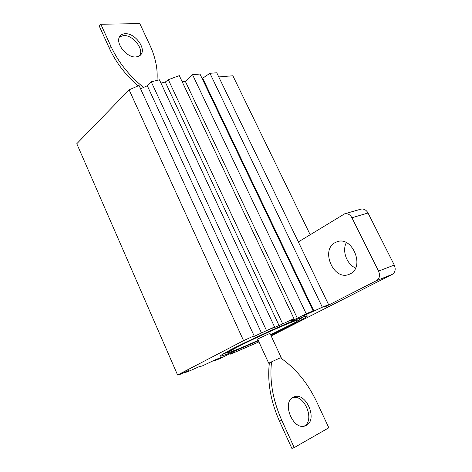 <?xml version="1.0" encoding="UTF-8"?>
<svg xmlns="http://www.w3.org/2000/svg" width="472" height="472" viewBox="0 0 472 472"><rect width="100%" height="100%" fill="white"/><g stroke="black" fill="none" stroke-linecap="round" stroke-linejoin="round"><path stroke-width="0.71" d="M135.983 56.947L138.815 56.268L140.892 54.622C146.491 48.468 134.892 32.969 125.245 33.718C122.926 33.807 121.168 34.639 119.971 36.22C114.554 42.509 126.549 58.015 135.983 56.947M139.665 55.779C144.255 49.206 132.874 34.804 123.64 35.536L119.593 36.816M293.324 397.241L293.885 396.981C305.714 391.376 318.205 419.543 306.328 425.361L305.219 425.856C293.118 430.96 281.341 402.256 293.324 397.241M292.74 397.572C304.534 394.043 315.249 420.505 304.151 426.145M279.335 358.277L271.707 361.776L279.335 358.277M281.159 357.493L269.96 333.344L257.594 339.038M269.376 362.879L268.715 363.216L269.37 362.956M350.271 273.825C365.21 266.928 352.301 235.764 337.108 241.747L334.967 242.702C320.341 250.254 333.692 280.887 348.944 274.421L350.271 273.825M258.91 341.911L230.601 354.147L233.605 352.419L227.994 354.543L221.462 357.947L214.589 360.803L221.663 357.174L214.955 359.953L202.494 365.835L199.19 366.856L200.877 365.918L189.785 370.827L185.077 372.632L189.06 370.567L188.045 370.679L179.502 374.644L177.596 375.028L243.57 340.654L254.113 335.834L253.806 336.518L274.556 326.931L272.727 328.258L279.046 325.538L293.973 318.677L290.575 321.031L297.348 318.287L306.21 313.732L313.137 310.936L303.72 315.703L322.335 307.219L328.618 304.682L324.058 307.195L326.022 306.399L376.508 280.639C379.582 278.557 380.267 275.377 378.55 271.099L394.273 265.052C395.961 269.229 395.271 272.344 392.214 274.403L271.152 335.922M394.273 265.052L368.024 213.002L351.906 217.757C350.059 214.536 347.652 213.214 344.69 213.798L298.345 241.924M378.55 271.099L351.906 217.757M218.748 76.912L232.867 75.768L310.169 234.696M328.618 304.682L216.754 72.776L209.946 73.296L322.335 307.219M314.022 311.254L202.677 78.222L209.946 73.296M202.057 78.381L202.677 78.222M313.137 310.936L199.992 74.057L192.505 74.629L306.21 313.732M297.348 318.287L185.384 81.438L192.505 74.629M182.168 81.703L185.384 81.438M293.973 318.677L179.301 75.632L168.315 79.697L282.616 323.762M279.046 325.538L165.288 82.045L168.315 79.697M160.97 83.107L165.288 82.045M274.556 326.931L159.43 79.803L151.229 81.809L266.438 330.424M261.488 332.996L147.305 85.756L151.229 81.809M140.573 88.813L147.305 85.756M254.113 335.834L139.057 85.509L129.104 89.839L243.57 340.654M177.596 375.028L76.783 143.724L129.104 89.839M185.077 372.632L184.865 372.154M214.589 360.803L214.341 360.242M230.601 354.147L230.377 353.64M346.336 242.637C341.858 250.862 346.737 264.338 355.563 267.996M344.69 213.798L360.868 209.167C363.818 208.583 366.201 209.857 368.024 213.002M280.315 357.929L280.451 357.864C295.62 368.296 307.697 382.951 316.694 401.831L328.831 427.791L294.215 447.586L291.879 448.4L279.459 421.166C270.539 400.911 267.181 381.476 269.382 362.874L271.707 361.776M294.215 447.586L281.743 420.275C272.786 399.961 269.394 380.485 271.565 361.841M156.975 80.405C157.931 69.154 155.524 57.307 149.748 44.869L139.8 23.6L100.819 24.249L110.95 46.427C118.319 62.127 129.192 75.803 143.582 87.45M100.819 24.249L99.25 26.119L109.345 48.25C115.9 62.339 125.463 74.906 138.03 85.951M140.048 87.662L141.14 88.559M299.401 318.382L298.835 320.116L294.463 322.86L270.598 334.719C295.785 322.96 308.865 315.131 288.722 323.379C275.282 328.831 250.425 340.282 237.67 346.896C225.315 353.475 226.224 353.906 240.384 348.171L258.225 340.412L240.337 348.194C224.495 354.289 229.475 352.383 227.115 351.664M258.379 340.749L234.737 351.068C216.896 358.313 215.598 357.853 230.849 349.693C246.773 341.421 278.445 326.831 295.248 320.028C320.86 309.579 302.534 320.281 270.751 335.055M222.855 354.053L227.882 352.283M300.593 317.927L299.443 318.565M299.366 319.373L303.98 316.7M392.214 274.403L376.508 280.639M227.227 351.817L225.988 352.277M279.459 421.166L281.743 420.275M109.345 48.25L110.95 46.427M140.237 55.324L140.892 54.622M268.715 363.216L257.576 339.008M220.861 355.31L243.322 343.463C260.09 335.297 282.244 325.308 295.189 320.057C308.269 314.836 307.136 316.01 306.888 315.969L306.493 315.969"/></g></svg>
